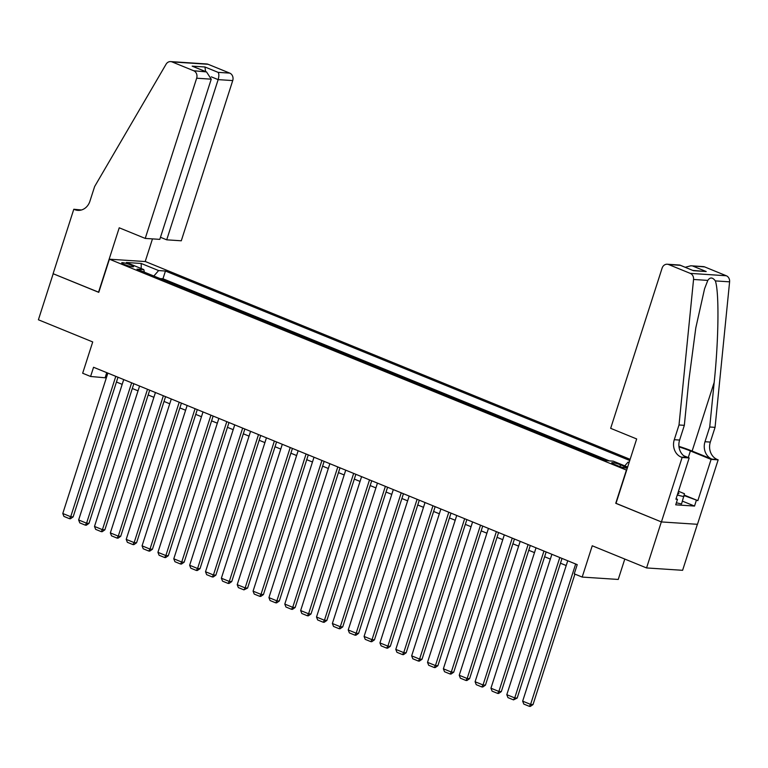 <?xml version="1.0" encoding="UTF-8"?>
<svg xmlns="http://www.w3.org/2000/svg" width="768" height="768" viewBox="0 0 768 768"><rect width="100%" height="100%" fill="white"/><g stroke="black" fill="none" stroke-linecap="round" stroke-linejoin="round"><path stroke-width="1.15" d="M124.541 264.538A6.25 0.864 17.8 0 0 133.603 266.65A6.25 0.864 17.8 0 0 130.771 264.95A6.25 0.864 17.8 0 0 121.699 262.829A6.25 0.864 17.8 0 0 124.541 264.538M630.125 459.341L145.459 261.571L109.411 259.2L626.65 470.17M697.382 524.304L682.608 570.307L646.56 567.936L592.243 545.779L582.192 577.075L618.24 579.446L624.787 559.056M109.411 259.2L98.774 292.349L53.184 273.744L38.4 319.776L92.717 341.942L82.666 373.238L90.595 376.474L106.32 377.894M616.013 503.318L661.334 521.904L646.56 567.936M582.192 577.075L574.262 573.84L577.219 564.634L93.552 367.267L90.595 376.474M624.019 466.253L620.534 464.832A6.058 0.835 17.8 0 0 611.741 462.778A6.058 0.835 17.8 0 0 614.486 464.429L617.981 465.859A6.058 0.835 17.8 0 0 626.765 467.904A6.058 0.835 17.8 0 0 624.019 466.253L623.568 467.654M144.336 272.15L143.818 269.606L137.002 269.155L606.403 460.694L613.219 461.146L627.658 467.04M143.818 269.606L126.374 262.483L141.187 263.462L158.63 270.576L165.446 271.027L629.76 460.493M624.749 465.85L628.032 462.125L629.213 462.202M628.032 462.125L629.098 462.557M609.293 460.886L162.97 278.765L160.08 278.573M615.744 503.299L626.39 470.15M116.448 382.022L122.179 384.365M132.307 388.502L138.038 390.835M148.166 394.973L153.898 397.306M164.026 401.443L169.747 403.776M179.875 407.914L185.606 410.246M195.734 414.384L201.466 416.717M211.594 420.854L217.325 423.187M227.453 427.325L233.184 429.658M243.312 433.795L249.043 436.128M259.171 440.266L264.902 442.608M275.03 446.736L280.762 449.078M290.89 453.206L296.611 455.549M306.739 459.677L312.47 462.019M322.598 466.147L328.33 468.49M338.458 472.618L344.189 474.96M354.317 479.088L360.048 481.43M370.176 485.558L375.907 487.901M386.035 492.029L391.766 494.371M401.894 498.509L407.626 500.842M417.754 504.979L423.475 507.312M433.613 511.45L439.334 513.782M449.462 517.92L455.194 520.253M465.322 524.39L471.053 526.723M481.181 530.861L486.912 533.194M497.04 537.331L502.771 539.664M512.899 543.802L518.63 546.134M528.758 550.272L534.49 552.614M544.618 556.742L550.349 559.085M560.477 563.213L566.198 565.555M106.742 372.653L105.206 377.443M162.97 278.765L165.446 271.027M158.63 270.576L153.83 276.029M141.187 263.462L141.226 268.55M575.664 564L530.592 704.39L533.03 704.554L574.915 574.109M567.734 560.765L522.662 701.155L530.592 704.39L529.363 706.349L523.814 704.083L522.662 701.155M533.03 704.554L530.342 706.406L529.363 706.349M677.645 493.862A12.691 1.757 17.8 0 0 678.384 493.805A12.691 1.757 17.8 0 0 678.077 492.518M678.47 491.28L684.461 493.728L681.542 503.99L676.368 502.79M683.904 496.618L677.251 495.082M610.666 428.333L662.102 268.138A5.856 5.078 -86.2 0 1 667.248 264.23A5.856 5.078 -86.2 0 1 668.63 264.547L690.278 273.379L726.326 275.76A5.856 5.078 93.8 0 1 729.6 281.837L715.056 427.354L710.323 442.08A13.67 11.837 -86.2 0 0 717.283 459.504L718.157 459.859L697.469 524.304L661.421 521.933L615.984 503.395L636.672 438.95L610.666 428.333M715.056 427.354L709.718 426.998L714.182 382.387C718.704 339.754 719.251 291.84 715.344 280.906C712.598 277.219 710.083 277.046 707.808 280.406L704.573 288.749L695.798 327.907L688.8 380.717L684.336 425.328L679.613 440.064A13.67 11.837 -86.2 0 0 686.573 457.478L681.235 457.133L682.109 457.488L661.421 521.933M684.336 425.328L679.008 424.982L674.275 439.709A13.67 11.837 -86.2 0 0 681.235 457.133M714.182 382.387L692.131 451.066L711.955 459.149A13.67 11.837 -86.2 0 1 704.986 441.734L709.718 426.998M704.688 266.918L690.845 265.786L703.296 266.602A5.856 5.078 93.8 0 1 704.688 266.918L726.326 275.76M707.808 280.406L693.552 279.466L679.008 424.982M684.202 495.072L697.853 500.64L684.106 495.571M676.08 498.73L677.491 499.306L675.715 504.826L694.522 506.064L696.288 500.534M677.491 499.306L675.926 499.2L689.174 457.949L682.109 457.488M718.157 459.859L711.091 459.398L690.403 450.95A21.965 3.043 17.8 0 0 678.998 446.89M697.853 500.64L711.091 459.398M692.131 451.066A25.44 3.523 17.8 0 0 678.931 446.371M683.606 455.683L689.174 457.949M693.552 279.466A5.856 5.078 -86.2 0 0 690.278 273.379M694.522 506.064L682.454 501.139M690.845 265.786L685.238 267.264M693.043 266.16L706.205 271.526L692.995 270.432M706.205 271.526L693.437 270.691L679.699 265.046L667.248 264.23M693.437 270.691L679.968 265.114M160.474 237.274L166.714 239.827L181.286 240.787L232.723 80.582L218.15 79.622L211.315 76.838M166.714 239.827L218.15 79.622C219.101 76.186 219.082 73.757 218.093 72.355L229.738 73.114L208.09 64.282L172.042 61.91A5.856 5.078 -86.2 0 0 170.65 61.594A5.856 5.078 -86.2 0 0 166.07 64.224L94.637 186.528L89.904 201.254A13.67 11.837 93.8 0 1 77.904 210.365A13.67 11.837 93.8 0 1 74.669 209.616L73.795 209.261L53.098 273.706L98.794 292.262M98.534 292.253L119.222 227.798L145.238 238.416L196.666 78.211A5.856 5.078 -86.2 0 0 193.69 70.742L172.042 61.91M73.795 209.261L81.475 209.981M145.2 261.552L152.477 238.886M145.238 238.416L159.802 239.366L211.238 79.171L196.666 78.211M170.65 61.594L206.698 63.965A5.856 5.078 93.8 0 1 208.09 64.282M229.738 73.114A5.856 5.078 93.8 0 1 232.723 80.582M80.592 210.192A13.67 11.837 93.8 0 1 79.997 209.971L74.669 209.616M193.69 70.742L206.525 71.914L211.238 79.171M205.325 71.51L192.163 66.144L206.525 71.914M192.163 66.144L204.931 66.979L205.594 71.539M559.805 557.53L514.733 697.92L517.171 698.083L562.013 558.432M551.885 554.294L506.803 694.685L514.733 697.92L513.514 699.878L507.955 697.613L506.803 694.685M517.171 698.083L513.514 699.878M543.955 551.059L498.874 691.45L501.312 691.603L546.154 551.962M536.026 547.824L490.954 688.214L498.874 691.45L497.654 693.408L492.096 691.142L490.954 688.214M501.312 691.603L498.624 693.466L497.654 693.408M528.096 544.589L483.024 684.979L485.453 685.133L530.294 545.491M520.166 541.354L475.094 681.744L483.024 684.979L481.795 686.938L476.246 684.672L475.094 681.744M485.453 685.133L482.765 686.995L481.795 686.938M512.237 538.118L467.165 678.509L469.594 678.662L514.435 539.021M504.307 534.883L459.235 675.274L467.165 678.509L465.936 680.458L460.387 678.202L459.235 675.274M469.594 678.662L466.906 680.525L465.936 680.458M496.378 531.648L451.306 672.038L453.744 672.192L498.576 532.541M488.448 528.413L443.376 668.803L451.306 672.038L450.077 673.987L444.528 671.731L443.376 668.803M453.744 672.192L451.056 674.054L450.077 673.987M480.518 525.178L435.446 665.568L437.885 665.722L482.717 526.07M472.589 521.942L427.517 662.333L435.446 665.568L434.218 667.517L428.669 665.251L427.517 662.333M437.885 665.722L435.197 667.584L434.218 667.517M464.659 518.707L419.587 659.088L422.026 659.251L466.858 519.6M456.73 515.472L411.658 655.853L419.587 659.088L418.358 661.046L412.81 658.781L411.658 655.853M422.026 659.251L419.338 661.114L418.358 661.046M448.8 512.237L403.728 652.618L406.166 652.781L450.998 513.13M440.87 509.002L395.798 649.382L403.728 652.618L402.499 654.576L396.95 652.31L395.798 649.382M406.166 652.781L403.478 654.643L402.499 654.576M432.941 505.766L387.869 646.147L390.307 646.31L435.149 506.659M425.021 502.531L379.939 642.912L387.869 646.147L386.64 648.106L381.091 645.84L379.939 642.912M390.307 646.31L387.619 648.173L386.64 648.106M417.091 499.296L372.01 639.677L374.448 639.84L419.29 500.189M409.162 496.061L364.08 636.442L372.01 639.677L370.79 641.635L365.232 639.37L364.08 636.442M374.448 639.84L371.76 641.702L370.79 641.635M401.232 492.826L356.16 633.206L358.589 633.37L403.43 493.718M393.302 489.59L348.23 629.971L356.16 633.206L354.931 635.165L349.382 632.899L348.23 629.971M358.589 633.37L355.901 635.232L354.931 635.165M385.373 486.355L340.301 626.736L342.73 626.899L387.571 487.248M377.443 483.12L332.371 623.501L340.301 626.736L339.072 628.694L333.523 626.429L332.371 623.501M342.73 626.899L340.042 628.762L339.072 628.694M369.514 479.885L324.442 620.266L326.88 620.429L371.712 480.778M361.584 476.64L316.512 617.03L324.442 620.266L323.213 622.224L317.664 619.958L316.512 617.03M326.88 620.429L324.182 622.291L323.213 622.224M353.654 473.405L308.582 613.795L311.021 613.958L355.853 474.307M345.725 470.17L300.653 610.56L308.582 613.795L307.354 615.754L301.805 613.488L300.653 610.56M311.021 613.958L308.333 615.821L307.354 615.754M337.795 466.934L292.723 607.325L295.162 607.488L339.994 467.837M329.866 463.699L284.794 604.09L292.723 607.325L291.494 609.283L285.946 607.018L284.794 604.09M295.162 607.488L292.474 609.35L291.494 609.283M321.936 460.464L276.864 600.854L279.302 601.018L324.134 461.366M314.006 457.229L268.934 597.619L276.864 600.854L275.635 602.813L270.086 600.547L268.934 597.619M279.302 601.018L276.614 602.87L275.635 602.813M306.077 453.994L261.005 594.384L263.443 594.547L308.275 454.896M298.147 450.758L253.075 591.149L261.005 594.384L259.776 596.342L254.227 594.077L253.075 591.149M263.443 594.547L260.755 596.4L259.776 596.342M290.227 447.523L245.146 587.914L247.584 588.077L292.426 448.426M282.298 444.288L237.216 584.678L245.146 587.914L243.926 589.872L238.368 587.606L237.216 584.678M247.584 588.077L243.926 589.872M274.368 441.053L229.296 581.443L231.725 581.597L276.566 441.955M266.438 437.818L221.366 578.208L229.296 581.443L228.067 583.402L222.518 581.136L221.366 578.208M231.725 581.597L229.037 583.459L228.067 583.402M258.509 434.582L213.437 574.973L215.866 575.126L260.707 435.485M250.579 431.347L205.507 571.738L213.437 574.973L212.208 576.931L206.659 574.666L205.507 571.738M215.866 575.126L213.178 576.989L212.208 576.931M242.65 428.112L197.578 568.502L200.006 568.656L244.848 429.014M234.72 424.877L189.648 565.267L197.578 568.502L196.349 570.451L190.8 568.195L189.648 565.267M200.006 568.656L197.318 570.518L196.349 570.451M226.79 421.642L181.718 562.032L184.157 562.186L228.989 422.534M218.861 418.406L173.789 558.797L181.718 562.032L180.49 563.981L174.941 561.715L173.789 558.797M184.157 562.186L181.469 564.048L180.49 563.981M210.931 415.171L165.859 555.562L168.298 555.715L213.13 416.064M203.002 411.936L157.93 552.326L165.859 555.562L164.63 557.51L159.082 555.245L157.93 552.326M168.298 555.715L165.61 557.578L164.63 557.51M195.072 408.701L150 549.082L152.438 549.245L197.27 409.594M187.142 405.466L142.07 545.846L150 549.082L148.771 551.04L143.222 548.774L142.07 545.846M152.438 549.245L149.75 551.107L148.771 551.04M179.213 402.23L134.141 542.611L136.579 542.774L181.411 403.123M171.283 398.995L126.211 539.376L134.141 542.611L132.912 544.57L127.363 542.304L126.211 539.376M136.579 542.774L133.891 544.637L132.912 544.57M163.354 395.76L118.282 536.141L120.72 536.304L165.562 396.653M155.434 392.525L110.352 532.906L118.282 536.141L117.062 538.099L111.504 535.834L110.352 532.906M120.72 536.304L118.032 538.166L117.062 538.099M147.504 389.29L102.422 529.67L104.861 529.834L149.702 390.182M139.574 386.054L94.502 526.435L102.422 529.67L101.203 531.629L95.645 529.363L94.502 526.435M104.861 529.834L102.173 531.696L101.203 531.629M131.645 382.819L86.573 523.2L89.002 523.363L133.843 383.712M123.715 379.584L78.643 519.965L86.573 523.2L85.344 525.158L79.795 522.893L78.643 519.965M89.002 523.363L86.314 525.226L85.344 525.158M115.786 376.349L70.714 516.73L73.142 516.893L117.984 377.242M107.856 373.114L62.784 513.494L70.714 516.73L69.485 518.688L63.936 516.422L62.784 513.494M73.142 516.893L70.454 518.755L69.485 518.688M619.958 466.598L620.534 464.832M679.613 440.064L674.275 439.709M704.986 441.734L710.323 442.08M680.275 265.315L668.63 264.547M729.6 281.837L715.344 280.906M711.955 459.149L717.283 459.504M688.272 457.584L690.403 450.95M204.931 66.979L218.093 72.355"/></g></svg>
